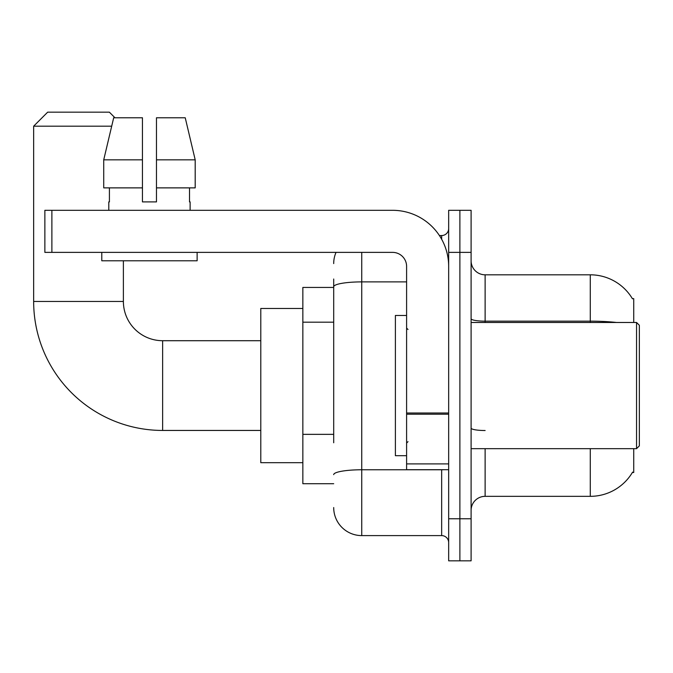 <?xml version="1.0" encoding="UTF-8"?>
<svg xmlns="http://www.w3.org/2000/svg" width="673" height="673" viewBox="0 0 673 673"><rect width="100%" height="100%" fill="white"/><g stroke="black" fill="none" stroke-linecap="round" stroke-linejoin="round"><path stroke-width="1.01" d="M633.739 322.476L633.739 298.644L632.359 298.644M633.739 448.664L633.739 472.505L632.359 472.505L632.612 472.084A49.07 49.07 0 0 1 590.28 496.338A49.07 49.07 0 0 0 632.359 472.505M333.699 313.769L333.699 279.017L333.699 287.43L302.85 287.43L302.85 483.719L333.699 483.719M485.124 448.664L485.124 496.338A14.024 14.024 0 0 0 471.1 510.361A14.024 14.024 0 0 1 485.124 496.338L590.28 496.338L590.28 448.664M459.886 518.774L459.886 560.836L471.1 560.836L471.1 518.774L459.886 518.774L459.886 560.836L448.664 560.836L448.664 518.774L459.886 518.774L459.886 252.375L459.886 518.774M448.664 518.774L448.664 210.312L459.886 210.312L459.886 252.375L459.886 210.312L471.1 210.312L471.1 518.774M616.569 322.476A49.07 8.522 180 0 0 590.28 321.156L590.28 274.811A49.07 49.07 0 0 1 632.469 298.82A49.07 49.07 0 0 0 590.28 274.811L485.124 274.811A14.024 14.024 0 0 1 471.1 260.788A14.024 14.024 0 0 0 485.124 274.811L485.124 322.476M333.699 442.767L333.699 279.017M361.738 252.375L361.738 535.599L441.656 535.599L441.656 469.695M439.419 235.55L441.656 235.55A7.008 7.008 0 0 0 448.664 228.542M448.664 542.606A7.008 7.008 0 0 0 441.656 535.599M333.699 263.589A28.039 28.039 0 0 1 336.037 252.375M361.738 535.599A28.039 28.039 0 0 1 333.699 507.551M156.472 201.9L142.449 201.9L156.472 201.9L142.449 201.9L156.472 201.9L156.472 117.775L185.235 117.775L195.195 159.838L195.195 187.876L156.472 187.876M260.788 430.442L162.639 430.442A128.989 128.989 0 0 1 33.65 301.445L33.65 126.188L47.674 112.164L109.363 112.164L114.974 117.775M162.639 430.442L162.639 340.706A39.261 39.261 0 0 1 123.386 301.445L123.386 260.788M111.693 126.188L33.65 126.188M302.85 308.461L260.788 308.461L260.788 462.688L302.85 462.688M448.664 469.695L406.601 469.695L406.601 413.003L448.664 413.003L448.664 266.399A56.086 56.086 0 0 0 392.586 210.312L51.88 210.312L51.88 252.375L392.586 252.375A14.024 14.024 0 0 1 406.601 266.399L406.601 413.003M51.88 252.375L44.864 252.375L44.864 210.312L51.88 210.312M142.449 159.838L142.449 187.876L142.449 159.838L103.726 159.838L113.687 117.775L142.449 117.775L142.449 201.9M108.799 201.9L109.413 201.9L108.799 201.9L108.799 210.312M190.123 201.9L189.517 201.9L190.123 201.9L190.123 210.312M189.517 187.876L189.517 201.9M109.413 201.9L109.413 187.876M101.791 252.375L101.791 260.788L197.13 260.788L197.13 252.375M142.449 187.876L103.726 187.876L103.726 159.838L113.687 117.775M195.195 187.876L195.195 159.838L156.472 159.838M195.195 159.838L185.235 117.775L195.195 159.838M636.549 322.476L639.35 325.286L639.35 445.863L636.549 448.664L636.549 322.476L471.1 322.476M406.601 315.469L395.388 315.469L395.388 455.68L406.601 455.68M333.699 322.182L302.85 322.182M333.699 434.354L302.85 434.354M590.28 322.476L590.28 321.156L485.124 321.156A14.024 2.431 -0 0 1 471.1 318.716M471.1 252.375L448.664 252.375M485.124 430.518A14.024 2.431 0 0 1 471.1 428.078M444.087 469.695A7.008 1.22 0 0 1 441.656 469.771L361.738 469.771A28.039 4.871 180 0 0 333.699 474.642M333.699 286.765A28.039 4.871 180 0 1 361.738 281.894L406.601 281.894M441.656 239.243L441.656 235.55M33.65 301.445L123.386 301.445M448.664 414.215L406.601 414.215M406.601 463.907L448.664 463.907M260.788 340.706L162.639 340.706M471.1 448.664L636.549 448.664M408.006 329.492L406.601 328.088M408.006 441.656L406.601 443.061"/></g></svg>
